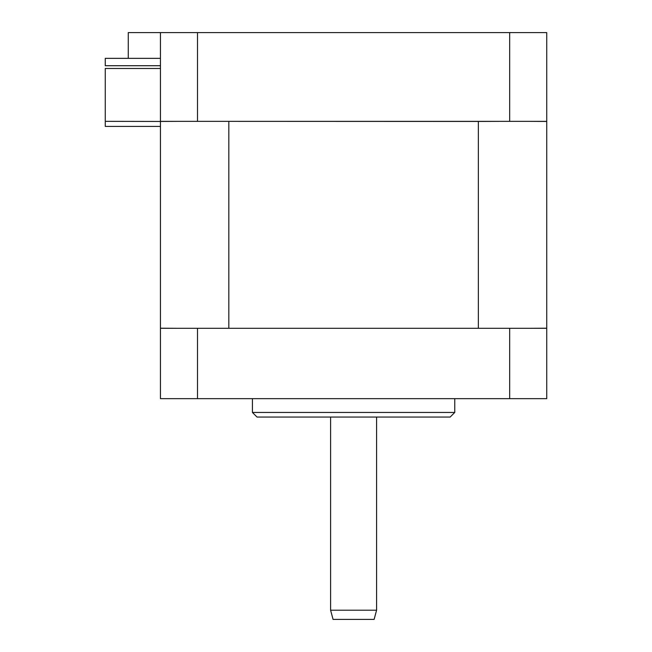 <?xml version="1.0" encoding="UTF-8"?>
<svg xmlns="http://www.w3.org/2000/svg" width="652" height="652" viewBox="0 0 652 652"><rect width="100%" height="100%" fill="white"/><g stroke="black" fill="none" stroke-linecap="round" stroke-linejoin="round"><path stroke-width="0.98" d="M374.126 619.4L333.066 619.4L330.597 610.199L376.587 610.199L374.126 619.4M454.762 412.455L450.165 417.052L257.018 417.052L252.422 412.455L454.762 412.455L454.762 398.657M252.422 412.455L252.422 398.657M330.597 417.052L330.597 610.199M376.587 417.052L376.587 610.199M160.449 65.713L105.257 65.713L105.257 58.354L160.449 58.354M509.677 121.353L509.677 32.6L546.743 32.6L546.743 121.353L160.449 121.353L160.449 32.6L128.257 32.6L128.257 58.354M509.677 328.298L509.677 398.657L546.743 398.657L546.743 328.298L160.449 328.298L160.449 398.657L197.507 398.657L197.507 328.298M509.677 398.657L197.507 398.657M177.996 121.353L160.449 121.451L160.449 328.209L177.996 328.298M529.188 328.298L546.743 328.209L546.743 121.451L529.188 121.353M205.144 328.298L502.04 328.298M205.144 121.353L478.356 121.451L478.356 328.209M228.828 121.451L228.828 328.209M478.356 121.451L502.04 121.353M160.449 68.468L105.257 68.468L105.257 121.353L160.449 121.451M509.677 32.6L160.449 32.6M197.507 121.353L197.507 32.6M105.257 121.353L105.257 126.415L160.449 126.415"/></g></svg>
